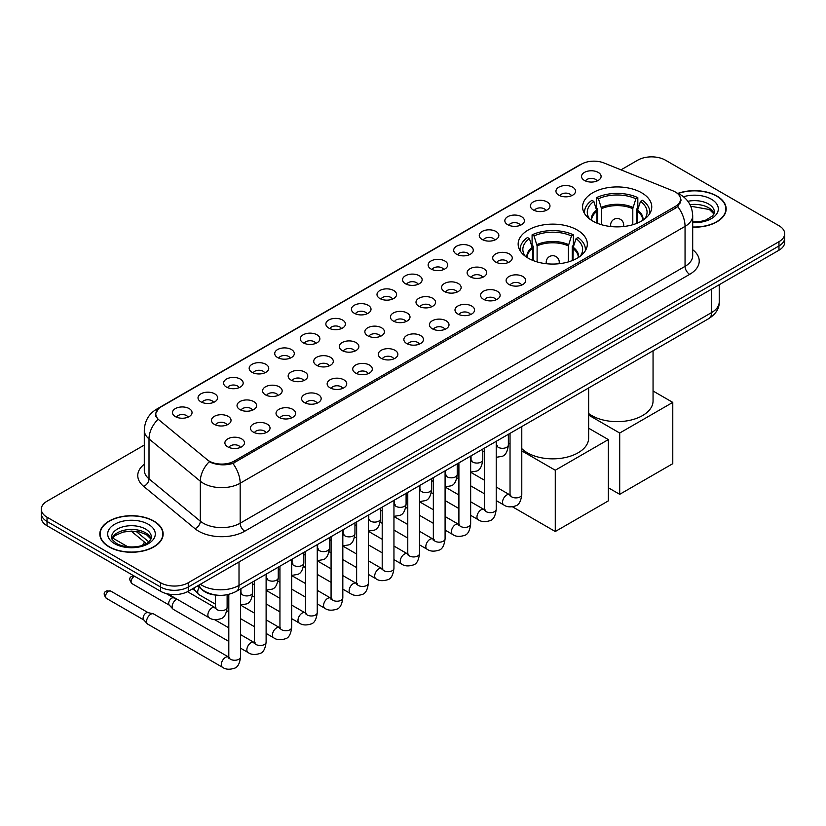 <?xml version="1.0" encoding="UTF-8"?>
<svg xmlns="http://www.w3.org/2000/svg" width="826" height="826" viewBox="0 0 826 826"><rect width="100%" height="100%" fill="white"/><g stroke="black" fill="none" stroke-linecap="round" stroke-linejoin="round"><path stroke-width="1.24" d="M577.198 229.979A34.589 19.969 0 0 0 539.502 225.653A34.589 19.969 0 0 0 518.15 244.104A34.589 19.969 0 0 0 528.279 258.218A34.589 19.969 0 0 0 565.975 262.544A34.589 19.969 0 0 0 587.327 244.104A34.589 19.969 0 0 0 577.198 229.979M641.626 192.778A34.589 19.969 0 0 0 603.93 188.452A34.589 19.969 0 0 0 582.578 206.903A34.589 19.969 0 0 0 592.707 221.027A34.589 19.969 0 0 0 630.403 225.353A34.589 19.969 0 0 0 651.755 206.903A34.589 19.969 0 0 0 641.626 192.778M558.83 195.184A9.788 5.648 180 0 1 556.889 193.583A9.788 5.648 180 0 1 560.131 186.552A9.788 5.648 180 0 1 572.676 187.182A9.788 5.648 180 0 1 574.617 193.583A9.788 5.648 180 0 1 558.83 195.184M571.489 195.762A5.875 3.387 0 0 0 569.909 194.11A5.875 3.387 0 0 0 564.117 193.253A5.875 3.387 0 0 0 560.028 195.762M533.266 209.938A9.788 5.648 180 0 1 531.325 208.338A9.788 5.648 180 0 1 534.567 201.317A9.788 5.648 180 0 1 547.111 201.947A9.788 5.648 180 0 1 549.053 208.338A9.788 5.648 180 0 1 533.266 209.938M545.914 210.527A5.875 3.387 0 0 0 544.344 208.875A5.875 3.387 0 0 0 538.552 208.018A5.875 3.387 0 0 0 534.453 210.527M507.701 224.703A9.788 5.648 180 0 1 505.76 223.103A9.788 5.648 180 0 1 509.002 216.082A9.788 5.648 180 0 1 521.547 216.711A9.788 5.648 180 0 1 523.488 223.103A9.788 5.648 180 0 1 507.701 224.703M520.349 225.291A5.875 3.387 0 0 0 518.78 223.639A5.875 3.387 0 0 0 512.987 222.772A5.875 3.387 0 0 0 508.888 225.291M482.136 239.457A9.788 5.648 180 0 1 480.185 237.867A9.788 5.648 180 0 1 483.427 230.836A9.788 5.648 180 0 1 495.972 231.466A9.788 5.648 180 0 1 497.923 237.867A9.788 5.648 180 0 1 482.136 239.457M494.784 240.046A5.875 3.387 0 0 0 493.205 238.394A5.875 3.387 0 0 0 487.423 237.537A5.875 3.387 0 0 0 483.324 240.046M456.561 254.222A9.788 5.648 180 0 1 454.62 252.622A9.788 5.648 180 0 1 457.862 245.601A9.788 5.648 180 0 1 470.407 246.231A9.788 5.648 180 0 1 472.348 252.622A9.788 5.648 180 0 1 456.561 254.222M469.22 254.811A5.875 3.387 0 0 0 467.64 253.159A5.875 3.387 0 0 0 461.858 252.302A5.875 3.387 0 0 0 457.759 254.811M430.996 268.987A9.788 5.648 180 0 1 429.055 267.387A9.788 5.648 180 0 1 432.297 260.366A9.788 5.648 180 0 1 444.842 260.995A9.788 5.648 180 0 1 446.783 267.387A9.788 5.648 180 0 1 430.996 268.987M443.655 269.575A5.875 3.387 0 0 0 442.075 267.923A5.875 3.387 0 0 0 436.283 267.056A5.875 3.387 0 0 0 432.194 269.575M405.432 283.741A9.788 5.648 180 0 1 403.491 282.151A9.788 5.648 180 0 1 406.733 275.12A9.788 5.648 180 0 1 419.278 275.75A9.788 5.648 180 0 1 421.219 282.151A9.788 5.648 180 0 1 405.432 283.741M418.08 284.33A5.875 3.387 0 0 0 416.51 282.678A5.875 3.387 0 0 0 410.718 281.821A5.875 3.387 0 0 0 406.619 284.33M379.867 298.506A9.788 5.648 180 0 1 377.926 296.906A9.788 5.648 180 0 1 381.168 289.885A9.788 5.648 180 0 1 393.713 290.515A9.788 5.648 180 0 1 395.654 296.906A9.788 5.648 180 0 1 379.867 298.506M392.515 299.095A5.875 3.387 0 0 0 390.935 297.443A5.875 3.387 0 0 0 385.153 296.586A5.875 3.387 0 0 0 381.054 299.095M354.302 313.271A9.788 5.648 180 0 1 352.351 311.67A9.788 5.648 180 0 1 355.593 304.639A9.788 5.648 180 0 1 368.138 305.269A9.788 5.648 180 0 1 370.089 311.67A9.788 5.648 180 0 1 354.302 313.271M366.95 313.849A5.875 3.387 0 0 0 365.371 312.197A5.875 3.387 0 0 0 359.589 311.34A5.875 3.387 0 0 0 355.49 313.849M328.727 328.025A9.788 5.648 180 0 1 326.786 326.425A9.788 5.648 180 0 1 330.028 319.404A9.788 5.648 180 0 1 342.573 320.034A9.788 5.648 180 0 1 344.514 326.425A9.788 5.648 180 0 1 328.727 328.025M341.386 328.614A5.875 3.387 0 0 0 339.806 326.962A5.875 3.387 0 0 0 334.024 326.105A5.875 3.387 0 0 0 329.925 328.614M303.163 342.79A9.788 5.648 180 0 1 301.222 341.19A9.788 5.648 180 0 1 304.464 334.169A9.788 5.648 180 0 1 317.008 334.798A9.788 5.648 180 0 1 318.95 341.19A9.788 5.648 180 0 1 303.163 342.79M315.821 343.379A5.875 3.387 0 0 0 314.241 341.727A5.875 3.387 0 0 0 308.449 340.859A5.875 3.387 0 0 0 304.36 343.379M277.598 357.544A9.788 5.648 180 0 1 275.657 355.954A9.788 5.648 180 0 1 278.899 348.923A9.788 5.648 180 0 1 291.444 349.553A9.788 5.648 180 0 1 293.385 355.954A9.788 5.648 180 0 1 277.598 357.544M290.246 358.133A5.875 3.387 0 0 0 288.677 356.481A5.875 3.387 0 0 0 282.884 355.624A5.875 3.387 0 0 0 278.785 358.133M252.033 372.309A9.788 5.648 180 0 1 250.092 370.709A9.788 5.648 180 0 1 253.334 363.688A9.788 5.648 180 0 1 265.879 364.318A9.788 5.648 180 0 1 267.82 370.709A9.788 5.648 180 0 1 252.033 372.309M264.681 372.898A5.875 3.387 0 0 0 263.102 371.246A5.875 3.387 0 0 0 257.32 370.389A5.875 3.387 0 0 0 253.221 372.898M226.469 387.074A9.788 5.648 180 0 1 224.517 385.474A9.788 5.648 180 0 1 227.759 378.453A9.788 5.648 180 0 1 240.304 379.082A9.788 5.648 180 0 1 242.255 385.474A9.788 5.648 180 0 1 226.469 387.074M239.117 387.662A5.875 3.387 0 0 0 237.537 386.01A5.875 3.387 0 0 0 231.755 385.143A5.875 3.387 0 0 0 227.656 387.662M200.894 401.828A9.788 5.648 180 0 1 198.952 400.238A9.788 5.648 180 0 1 202.194 393.207A9.788 5.648 180 0 1 214.739 393.837A9.788 5.648 180 0 1 216.68 400.238A9.788 5.648 180 0 1 200.894 401.828M213.552 402.417A5.875 3.387 0 0 0 211.972 400.765A5.875 3.387 0 0 0 206.19 399.908A5.875 3.387 0 0 0 202.091 402.417M175.329 416.593A9.788 5.648 180 0 1 173.388 414.993A9.788 5.648 180 0 1 176.63 407.972A9.788 5.648 180 0 1 189.175 408.602A9.788 5.648 180 0 1 191.116 414.993A9.788 5.648 180 0 1 175.329 416.593M187.987 417.182A5.875 3.387 0 0 0 186.408 415.53A5.875 3.387 0 0 0 180.615 414.673A5.875 3.387 0 0 0 176.527 417.182M584.395 180.419A9.788 5.648 180 0 1 582.454 178.819A9.788 5.648 180 0 1 585.696 171.798A9.788 5.648 180 0 1 598.241 172.428A9.788 5.648 180 0 1 600.182 178.819A9.788 5.648 180 0 1 584.395 180.419M597.053 181.008A5.875 3.387 0 0 0 595.474 179.356A5.875 3.387 0 0 0 589.692 178.499A5.875 3.387 0 0 0 585.593 181.008M495.559 261.976A9.788 5.648 180 0 1 493.618 260.376A9.788 5.648 180 0 1 496.86 253.355A9.788 5.648 180 0 1 509.405 253.985A9.788 5.648 180 0 1 511.346 260.376A9.788 5.648 180 0 1 495.559 261.976M508.217 262.565A5.875 3.387 0 0 0 506.637 260.913A5.875 3.387 0 0 0 500.855 260.056A5.875 3.387 0 0 0 496.756 262.565M469.994 276.741A9.788 5.648 180 0 1 468.053 275.141A9.788 5.648 180 0 1 471.295 268.109A9.788 5.648 180 0 1 483.84 268.749A9.788 5.648 180 0 1 485.781 275.141A9.788 5.648 180 0 1 469.994 276.741M482.642 277.319A5.875 3.387 0 0 0 481.073 275.667A5.875 3.387 0 0 0 475.28 274.81A5.875 3.387 0 0 0 471.192 277.319M444.429 291.495A9.788 5.648 180 0 1 442.488 289.895A9.788 5.648 180 0 1 445.73 282.874A9.788 5.648 180 0 1 458.275 283.504A9.788 5.648 180 0 1 460.216 289.895A9.788 5.648 180 0 1 444.429 291.495M457.077 292.084A5.875 3.387 0 0 0 455.508 290.432A5.875 3.387 0 0 0 449.716 289.575A5.875 3.387 0 0 0 445.617 292.084M418.865 306.26A9.788 5.648 180 0 1 416.923 304.66A9.788 5.648 180 0 1 420.166 297.639A9.788 5.648 180 0 1 432.71 298.269A9.788 5.648 180 0 1 434.652 304.66A9.788 5.648 180 0 1 418.865 306.26M431.513 306.849A5.875 3.387 0 0 0 429.933 305.197A5.875 3.387 0 0 0 424.151 304.329A5.875 3.387 0 0 0 420.052 306.849M393.29 321.025A9.788 5.648 180 0 1 391.348 319.425A9.788 5.648 180 0 1 394.591 312.393A9.788 5.648 180 0 1 407.135 313.023A9.788 5.648 180 0 1 409.076 319.425A9.788 5.648 180 0 1 393.29 321.025M405.948 321.603A5.875 3.387 0 0 0 404.368 319.951A5.875 3.387 0 0 0 398.586 319.094A5.875 3.387 0 0 0 394.487 321.603M367.725 335.779A9.788 5.648 180 0 1 365.784 334.179A9.788 5.648 180 0 1 369.026 327.158A9.788 5.648 180 0 1 381.571 327.788A9.788 5.648 180 0 1 383.512 334.179A9.788 5.648 180 0 1 367.725 335.779M380.383 336.368A5.875 3.387 0 0 0 378.804 334.716A5.875 3.387 0 0 0 373.011 333.859A5.875 3.387 0 0 0 368.923 336.368M342.16 350.544A9.788 5.648 180 0 1 340.219 348.944A9.788 5.648 180 0 1 343.461 341.923A9.788 5.648 180 0 1 356.006 342.553A9.788 5.648 180 0 1 357.947 348.944A9.788 5.648 180 0 1 342.16 350.544M354.808 351.133A5.875 3.387 0 0 0 353.239 349.481A5.875 3.387 0 0 0 347.447 348.613A5.875 3.387 0 0 0 343.358 351.133M316.595 365.298A9.788 5.648 180 0 1 314.654 363.708A9.788 5.648 180 0 1 317.896 356.677A9.788 5.648 180 0 1 330.441 357.307A9.788 5.648 180 0 1 332.382 363.708A9.788 5.648 180 0 1 316.595 365.298M329.244 365.887A5.875 3.387 0 0 0 327.674 364.235A5.875 3.387 0 0 0 321.882 363.378A5.875 3.387 0 0 0 317.783 365.887M291.031 380.063A9.788 5.648 180 0 1 289.079 378.463A9.788 5.648 180 0 1 292.332 371.442A9.788 5.648 180 0 1 304.877 372.072A9.788 5.648 180 0 1 306.818 378.463A9.788 5.648 180 0 1 291.031 380.063M303.679 380.652A5.875 3.387 0 0 0 302.099 379A5.875 3.387 0 0 0 296.317 378.143A5.875 3.387 0 0 0 292.218 380.652M265.456 394.828A9.788 5.648 180 0 1 263.515 393.228A9.788 5.648 180 0 1 266.757 386.196A9.788 5.648 180 0 1 279.302 386.836A9.788 5.648 180 0 1 281.243 393.228A9.788 5.648 180 0 1 265.456 394.828M278.114 395.406A5.875 3.387 0 0 0 276.534 393.754A5.875 3.387 0 0 0 270.752 392.897A5.875 3.387 0 0 0 266.653 395.406M239.891 409.582A9.788 5.648 180 0 1 237.95 407.982A9.788 5.648 180 0 1 241.192 400.961A9.788 5.648 180 0 1 253.737 401.591A9.788 5.648 180 0 1 255.678 407.982A9.788 5.648 180 0 1 239.891 409.582M252.549 410.171A5.875 3.387 0 0 0 250.97 408.519A5.875 3.387 0 0 0 245.177 407.662A5.875 3.387 0 0 0 241.089 410.171M214.326 424.347A9.788 5.648 180 0 1 212.385 422.747A9.788 5.648 180 0 1 215.627 415.726A9.788 5.648 180 0 1 228.172 416.356A9.788 5.648 180 0 1 230.113 422.747A9.788 5.648 180 0 1 214.326 424.347M226.974 424.936A5.875 3.387 0 0 0 225.405 423.284A5.875 3.387 0 0 0 219.613 422.416A5.875 3.387 0 0 0 215.524 424.936M508.992 284.495A9.788 5.648 180 0 1 507.05 282.895A9.788 5.648 180 0 1 510.292 275.863A9.788 5.648 180 0 1 522.837 276.493A9.788 5.648 180 0 1 524.778 282.895A9.788 5.648 180 0 1 508.992 284.495M521.64 285.073A5.875 3.387 0 0 0 520.07 283.421A5.875 3.387 0 0 0 514.278 282.564A5.875 3.387 0 0 0 510.179 285.073M483.427 299.249A9.788 5.648 180 0 1 481.486 297.649A9.788 5.648 180 0 1 484.728 290.628A9.788 5.648 180 0 1 497.273 291.258A9.788 5.648 180 0 1 499.214 297.649A9.788 5.648 180 0 1 483.427 299.249M496.075 299.838A5.875 3.387 0 0 0 494.495 298.186A5.875 3.387 0 0 0 488.713 297.329A5.875 3.387 0 0 0 484.614 299.838M457.862 314.014A9.788 5.648 180 0 1 455.911 312.414A9.788 5.648 180 0 1 459.153 305.393A9.788 5.648 180 0 1 471.698 306.023A9.788 5.648 180 0 1 473.649 312.414A9.788 5.648 180 0 1 457.862 314.014M470.51 314.603A5.875 3.387 0 0 0 468.931 312.951A5.875 3.387 0 0 0 463.149 312.083A5.875 3.387 0 0 0 459.05 314.603M432.287 328.769A9.788 5.648 180 0 1 430.346 327.179A9.788 5.648 180 0 1 433.588 320.147A9.788 5.648 180 0 1 446.133 320.777A9.788 5.648 180 0 1 448.074 327.179A9.788 5.648 180 0 1 432.287 328.769M444.946 329.357A5.875 3.387 0 0 0 443.366 327.705A5.875 3.387 0 0 0 437.584 326.848A5.875 3.387 0 0 0 433.485 329.357M406.722 343.533A9.788 5.648 180 0 1 404.781 341.933A9.788 5.648 180 0 1 408.023 334.912A9.788 5.648 180 0 1 420.568 335.542A9.788 5.648 180 0 1 422.509 341.933A9.788 5.648 180 0 1 406.722 343.533M419.381 344.122A5.875 3.387 0 0 0 417.801 342.47A5.875 3.387 0 0 0 412.009 341.613A5.875 3.387 0 0 0 407.92 344.122M381.158 358.298A9.788 5.648 180 0 1 379.217 356.698A9.788 5.648 180 0 1 382.459 349.677A9.788 5.648 180 0 1 395.004 350.307A9.788 5.648 180 0 1 396.945 356.698A9.788 5.648 180 0 1 381.158 358.298M393.806 358.887A5.875 3.387 0 0 0 392.236 357.235A5.875 3.387 0 0 0 386.444 356.367A5.875 3.387 0 0 0 382.345 358.887M355.593 373.053A9.788 5.648 180 0 1 353.652 371.463A9.788 5.648 180 0 1 356.894 364.431A9.788 5.648 180 0 1 369.439 365.061A9.788 5.648 180 0 1 371.38 371.463A9.788 5.648 180 0 1 355.593 373.053M368.241 373.641A5.875 3.387 0 0 0 366.661 371.989A5.875 3.387 0 0 0 360.879 371.132A5.875 3.387 0 0 0 356.78 373.641M330.028 387.817A9.788 5.648 180 0 1 328.077 386.217A9.788 5.648 180 0 1 331.319 379.196A9.788 5.648 180 0 1 343.864 379.826A9.788 5.648 180 0 1 345.815 386.217A9.788 5.648 180 0 1 330.028 387.817M342.676 388.406A5.875 3.387 0 0 0 341.097 386.754A5.875 3.387 0 0 0 335.315 385.897A5.875 3.387 0 0 0 331.216 388.406M304.453 402.582A9.788 5.648 180 0 1 302.512 400.982A9.788 5.648 180 0 1 305.754 393.95A9.788 5.648 180 0 1 318.299 394.58A9.788 5.648 180 0 1 320.24 400.982A9.788 5.648 180 0 1 304.453 402.582M317.112 403.16A5.875 3.387 0 0 0 315.532 401.508A5.875 3.387 0 0 0 309.75 400.651A5.875 3.387 0 0 0 305.651 403.16M278.889 417.337A9.788 5.648 180 0 1 276.947 415.736A9.788 5.648 180 0 1 280.19 408.715A9.788 5.648 180 0 1 292.734 409.345A9.788 5.648 180 0 1 294.675 415.736A9.788 5.648 180 0 1 278.889 417.337M291.547 417.925A5.875 3.387 0 0 0 289.967 416.273A5.875 3.387 0 0 0 284.175 415.416A5.875 3.387 0 0 0 280.086 417.925M253.324 432.101A9.788 5.648 180 0 1 251.383 430.501A9.788 5.648 180 0 1 254.625 423.48A9.788 5.648 180 0 1 267.17 424.11A9.788 5.648 180 0 1 269.111 430.501A9.788 5.648 180 0 1 253.324 432.101M265.972 432.69A5.875 3.387 0 0 0 264.403 431.038A5.875 3.387 0 0 0 258.61 430.17A5.875 3.387 0 0 0 254.511 432.69M227.759 446.856A9.788 5.648 180 0 1 225.818 445.266A9.788 5.648 180 0 1 229.06 438.234A9.788 5.648 180 0 1 241.605 438.864A9.788 5.648 180 0 1 243.546 445.266A9.788 5.648 180 0 1 227.759 446.856M240.407 447.444A5.875 3.387 0 0 0 238.828 445.792A5.875 3.387 0 0 0 233.046 444.935A5.875 3.387 0 0 0 228.947 447.444M673.004 190.868A17.625 10.17 180 0 1 675.358 192.014A17.625 10.17 180 0 1 680.521 199.2A17.625 10.17 180 0 1 675.358 206.397L234.171 461.115A17.625 10.17 180 0 1 207.274 459.752L159.005 419.949A17.625 10.17 180 0 1 155.815 414.115A17.625 10.17 180 0 1 160.977 406.919L581.494 164.137A17.625 10.17 180 0 1 604.064 163.001L673.004 190.868M217.579 595.216A19.576 11.306 180 0 1 202.907 590.425L197.476 585.944M692.694 227.171A31.656 18.275 0 0 0 726.168 208.926A31.656 18.275 0 0 0 716.896 196.01A31.656 18.275 0 0 0 677.898 193.377M153.873 521.061A31.656 18.275 0 0 0 119.378 517.107A31.656 18.275 0 0 0 99.832 533.988A31.656 18.275 0 0 0 109.104 546.915A31.656 18.275 0 0 0 143.6 550.87A31.656 18.275 0 0 0 163.145 533.988A31.656 18.275 0 0 0 153.873 521.061M681.213 199.944L677.764 206.583L676.05 207.832L232.88 463.427C225.508 465.544 218.27 465.275 211.146 462.632L209.246 461.713A22.839 15.281 129.5 0 0 200.326 481.217L149.01 438.905A26.102 15.074 180 0 1 144.292 430.263L144.292 470.231A26.102 15.074 0 0 0 149.01 478.873L200.326 521.185A26.102 15.074 0 0 0 203.248 523.199A26.102 15.074 0 0 0 240.17 523.199L685.053 266.344A26.102 15.074 0 0 0 692.694 255.688L692.694 215.72A26.102 15.074 180 0 1 685.053 226.376A22.839 13.185 -120 0 0 677.764 206.583M144.292 445.069L47.03 501.217A19.576 11.306 0 0 0 41.3 509.208L41.3 517.737A19.576 11.306 0 0 0 47.03 525.728L160.564 591.271L160.564 587.007A19.576 11.306 0 0 0 188.256 587.007L778.97 245.962A19.576 11.306 0 0 0 784.7 237.971A19.576 11.306 0 0 1 778.97 245.962L188.256 587.007A19.576 11.306 0 0 1 160.564 587.007L47.03 521.464L160.564 587.007L160.564 582.743A19.576 11.306 0 0 0 188.256 582.743L778.97 241.698A19.576 11.306 0 0 0 784.7 233.706A19.576 11.306 0 0 0 778.97 225.715L665.436 160.172A19.576 11.306 0 0 0 637.744 160.172L620.997 169.846M41.3 513.473A19.576 11.306 0 0 0 47.03 521.464A19.576 11.306 0 0 1 41.3 513.473M692.694 249.71A32.637 18.843 180 0 1 689.669 274.346L244.785 531.19A32.637 18.843 180 0 1 198.632 531.19A32.637 18.843 180 0 1 194.977 528.671L143.662 486.359A6.525 4.367 -50.5 0 0 149.01 478.873L149.01 438.905A22.839 15.281 129.5 0 1 157.869 419.463L155.36 414.115L158.582 408.622M41.3 509.208A19.576 11.306 0 0 0 47.03 517.2L160.564 582.743M160.564 591.271A19.576 11.306 0 0 0 188.256 591.271L778.97 250.226A19.576 11.306 0 0 0 784.7 242.235L784.7 233.706M692.694 226.985A31.326 18.089 0 0 0 725.837 208.926A31.326 18.089 0 0 0 716.669 196.144A31.326 18.089 0 0 0 678.177 193.501M109.331 546.781A31.326 18.089 0 0 0 143.476 550.694A31.326 18.089 0 0 0 162.815 533.988A31.326 18.089 0 0 0 153.636 521.196A31.326 18.089 0 0 0 119.502 517.283A31.326 18.089 0 0 0 100.163 533.988A31.326 18.089 0 0 0 109.331 546.781M596.919 223.092L596.919 211.342L593.853 201.43A29.891 17.253 0 0 0 588.948 217.919A29.891 17.253 0 0 0 589.702 219.045M597.673 223.402L597.673 208.968L596.517 208.307L596.517 197.641A32.637 18.843 0 0 1 637.817 197.641L635.865 198.767A29.891 17.253 0 0 0 598.458 198.767L601.534 208.679L601.534 224.713M632.799 224.713L632.799 208.679L635.865 198.767M588.639 413.506A35.9 20.722 0 0 0 591.788 415.581A35.9 20.722 0 0 0 630.899 420.073A35.9 20.722 0 0 0 653.056 400.93L653.056 350.782M637.817 197.641L637.817 208.307L636.66 208.968L636.66 223.402M593.853 201.43L591.901 200.305A32.637 18.843 0 0 0 584.529 212.23A32.637 18.843 0 0 0 584.632 213.686M598.458 198.767L596.517 197.641M649.701 213.686A32.637 18.843 0 0 0 649.794 212.23A32.637 18.843 0 0 0 642.432 200.305L640.48 201.43L637.631 210.083L637.414 223.092M644.631 219.045A29.891 17.253 0 0 0 645.385 217.919A29.891 17.253 0 0 0 640.48 201.43M619.707 494.32L619.707 433.03L672.777 402.396L672.777 463.675L619.707 494.32L608.349 487.763M619.707 433.03L588.639 415.096M653.056 391.008L672.777 402.396M532.491 260.293L532.491 248.533L529.425 238.631A29.891 17.253 0 0 0 524.52 255.12A29.891 17.253 0 0 0 525.274 256.236M533.245 260.593L533.245 246.169L532.089 245.498L532.089 234.842A32.637 18.843 0 0 1 573.389 234.842L571.447 235.968A29.891 17.253 0 0 0 534.04 235.968L537.106 245.869L537.106 261.914M568.381 261.914L568.381 245.869L571.447 235.968M521.784 448.621A35.9 20.722 0 0 0 527.36 452.782A35.9 20.722 0 0 0 566.481 457.274A35.9 20.722 0 0 0 588.639 438.121L588.639 387.972M573.389 234.842L573.389 245.498L572.232 246.169L572.232 260.593M529.425 238.631L527.473 237.506A32.637 18.843 0 0 0 520.112 249.431A32.637 18.843 0 0 0 520.204 250.877M534.04 235.968L532.089 234.842M585.273 250.877A32.637 18.843 0 0 0 585.376 249.431A32.637 18.843 0 0 0 578.004 237.506L576.063 238.631L573.213 247.284L572.986 260.293M580.203 256.236A29.891 17.253 0 0 0 580.957 255.12A29.891 17.253 0 0 0 576.063 238.631M555.278 531.51L555.278 470.231L608.349 439.587L608.349 500.876L555.278 531.51L512.533 506.834M555.278 470.231L521.784 450.893M510.034 444.109L508.362 443.139M588.639 428.209L608.349 439.587M215.379 604.126L198.932 594.627A5.875 3.387 -60 0 1 198.457 594.255A5.875 3.387 -60 0 1 197.713 591.943A5.875 3.387 -60 0 1 199.221 587.379M195.132 590.549A4.244 2.447 -60 0 1 194.791 590.28A4.244 2.447 -60 0 1 194.255 588.608A4.244 2.447 -60 0 1 194.337 587.761M228.802 641.399L173.367 609.392A5.875 3.387 -60 0 1 172.892 609.01A5.875 3.387 -60 0 1 172.149 606.697A5.875 3.387 -60 0 1 176.299 599.511A5.875 3.387 -60 0 1 176.991 599.18M169.567 605.313A4.244 2.447 -60 0 1 169.227 605.035A4.244 2.447 -60 0 1 168.69 603.372A4.244 2.447 -60 0 1 171.684 598.179A4.244 2.447 -60 0 1 173.398 597.807L175.401 598.261M240.552 588.938L240.552 656.877C239.746 663.691 237.63 667.501 234.212 668.306C229.36 669.803 225.467 669.463 222.514 667.284L147.792 624.157A5.875 3.387 -60 0 1 147.327 623.775A5.875 3.387 -60 0 1 146.584 621.462A5.875 3.387 -60 0 1 150.735 614.265A5.875 3.387 -60 0 1 153.099 613.759A5.875 3.387 -60 0 1 153.667 613.976L229.576 657.589M143.992 620.078A4.244 2.447 -60 0 1 143.652 619.799A4.244 2.447 -60 0 1 143.115 618.137A4.244 2.447 -60 0 1 146.119 612.933A4.244 2.447 -60 0 1 147.833 612.572L153.099 613.759M234.171 461.115L234.171 462.911M675.358 206.397L675.358 208.224M244.785 531.19A6.525 3.769 60 0 1 240.17 523.199L240.17 483.231A26.102 15.074 180 0 1 203.248 483.231A26.102 15.074 180 0 1 200.326 481.217L200.326 521.185A6.525 4.367 -50.5 0 1 194.977 528.671M677.021 193.005A22.839 10.697 112 0 0 676.711 192.892L680.325 194.606C688.13 199.293 692.26 206.335 692.694 215.72M232.88 463.427A22.839 13.185 60 0 1 240.17 483.231L685.053 226.376L685.053 266.344A6.525 3.769 60 0 0 689.669 274.346M159.036 408.25A22.839 13.185 -120 0 0 156.661 409.149C148.856 413.836 144.726 420.878 144.292 430.263M156.661 409.149L579.573 164.983A22.839 13.185 60 0 1 581.308 164.25M143.662 486.359A32.637 18.843 180 0 1 144.292 464.253M188.256 582.743L188.256 591.271M778.97 241.698L778.97 250.226M47.03 517.2L47.03 525.728M200.346 584.292A26.102 15.074 0 0 0 202.102 585.407A26.102 15.074 0 0 0 239.013 585.407L711.589 312.579A26.102 15.074 0 0 0 719.229 301.913C719.425 308.397 715.977 313.942 708.884 318.547L236.308 591.385A13.051 7.537 60 0 0 239.013 585.407L239.013 561.969M711.589 289.131L711.589 312.579A13.051 7.537 60 0 1 708.884 318.547M199.283 584.901A13.051 8.735 129.5 0 0 201.565 589.144L197.6 585.882M136.073 531.366L148.752 541.835M714.077 213.769A19.896 11.481 0 0 0 708.574 207.739A19.896 11.481 0 0 0 689.999 204.672M692.694 221.915L700.593 221.451L705.993 220.026L712.776 215.792L714.407 212.127A19.896 11.481 0 0 0 708.574 204.001A19.896 11.481 0 0 0 687.882 201.296M692.694 222.638A23.809 13.743 0 0 0 716.142 214.667A23.809 13.743 0 0 0 711.351 199.211A23.809 13.743 0 0 0 683.463 196.753M151.044 538.831A19.896 11.481 0 0 0 145.552 532.791A19.896 11.481 0 0 0 125.583 529.951A19.896 11.481 0 0 0 111.923 538.831M145.552 529.063A19.896 11.481 0 0 0 123.879 526.575A19.896 11.481 0 0 0 111.593 537.189C110.55 537.798 112.222 539.905 116.611 543.518C126.832 549.497 149.578 547.824 151.385 537.189A19.896 11.481 0 0 0 145.552 529.063M114.649 543.704A23.809 13.743 0 0 0 148.319 543.704A23.809 13.743 0 0 0 148.319 524.273A23.809 13.743 0 0 0 114.649 524.273A23.809 13.743 0 0 0 114.649 543.704M596.919 211.342A25.585 14.775 0 0 0 591.581 220.346M632.799 208.679A25.585 14.775 0 0 0 601.534 208.679M596.692 210.083A25.885 14.951 0 0 0 591.323 220.181M633.015 207.419A25.885 14.951 0 0 0 601.307 207.419M643 220.181A25.885 14.951 0 0 0 637.631 210.083M642.752 220.346A25.585 14.775 0 0 0 637.414 211.342M611.219 226.572A6.525 3.769 180 0 1 610.641 225.023L610.641 226.52M623.692 226.52L623.692 225.023A6.525 3.769 180 0 1 623.114 226.572M532.491 248.533A25.585 14.775 0 0 0 527.153 257.536M568.381 245.869A25.585 14.775 0 0 0 537.106 245.869M532.274 247.284A25.885 14.951 0 0 0 526.905 257.371M568.598 244.62A25.885 14.951 0 0 0 536.89 244.62M578.582 257.371A25.885 14.951 0 0 0 573.213 247.284M578.324 257.536A25.585 14.775 0 0 0 572.986 248.533M546.791 263.773A6.525 3.769 180 0 1 546.213 262.214L546.213 263.711M559.264 263.711L559.264 262.214A6.525 3.769 180 0 1 558.686 263.773M521.784 426.567L521.784 494.506A5.875 3.387 180 0 1 519.802 497.045A5.875 3.387 180 0 1 511.759 496.901A5.875 3.387 180 0 1 510.034 494.506L509.849 495.776L510.375 495.342M521.784 494.506C520.979 501.32 518.873 505.13 515.455 505.935C510.602 507.432 506.699 507.092 503.746 504.923A5.875 3.387 -60 0 1 502.848 500.215A5.875 3.387 -60 0 1 506.679 495.032A5.875 3.387 -60 0 1 506.947 494.898A5.875 3.387 -60 0 1 509.621 494.743L510.809 495.218M496.219 441.332L496.219 509.26A5.875 3.387 180 0 1 494.227 511.81A5.875 3.387 180 0 1 486.194 511.666A5.875 3.387 180 0 1 484.47 509.26L484.284 510.53L484.81 510.096M496.219 509.26C495.414 516.085 493.308 519.895 489.88 520.69C485.027 522.197 481.135 521.856 478.182 519.678A5.875 3.387 -60 0 1 477.283 514.97A5.875 3.387 -60 0 1 481.114 509.797A5.875 3.387 -60 0 1 481.382 509.652A5.875 3.387 -60 0 1 484.057 509.508L485.244 509.972M470.655 456.097L470.655 524.025A5.875 3.387 180 0 1 468.662 526.565A5.875 3.387 180 0 1 460.629 526.42A5.875 3.387 180 0 1 458.905 524.025L458.719 525.295L459.246 524.861M470.655 524.025C469.849 530.85 467.733 534.659 464.315 535.455C459.462 536.952 455.56 536.621 452.617 534.443A5.875 3.387 -60 0 1 451.708 529.734A5.875 3.387 -60 0 1 455.549 524.562A5.875 3.387 -60 0 1 455.807 524.417A5.875 3.387 -60 0 1 458.482 524.262L459.679 524.737M445.09 470.851L445.09 538.789A5.875 3.387 180 0 1 443.097 541.329A5.875 3.387 180 0 1 435.065 541.185A5.875 3.387 180 0 1 433.34 538.789L433.154 540.059L433.671 539.615M445.09 538.789C444.285 545.604 442.168 549.414 438.751 550.219C433.898 551.716 429.995 551.376 427.042 549.197A5.875 3.387 -60 0 1 426.144 544.499A5.875 3.387 -60 0 1 429.985 539.316A5.875 3.387 -60 0 1 430.243 539.182A5.875 3.387 -60 0 1 432.917 539.027L434.115 539.502M419.515 485.616L419.515 553.544A5.875 3.387 180 0 1 417.533 556.094A5.875 3.387 180 0 1 409.49 555.95A5.875 3.387 180 0 1 407.776 553.544L407.579 554.814L408.106 554.38M419.515 553.544C418.71 560.369 416.603 564.179 413.186 564.974C408.333 566.481 404.43 566.14 401.477 563.962A5.875 3.387 -60 0 1 400.579 559.254A5.875 3.387 -60 0 1 404.42 554.081A5.875 3.387 -60 0 1 404.678 553.936A5.875 3.387 -60 0 1 407.352 553.792L408.55 554.256M393.95 500.37L393.95 568.309A5.875 3.387 180 0 1 391.968 570.849A5.875 3.387 180 0 1 383.925 570.704A5.875 3.387 180 0 1 382.201 568.309L382.015 569.579L382.541 569.145M393.95 568.309C393.145 575.133 391.039 578.943 387.621 579.738C382.768 581.236 378.866 580.905 375.913 578.727A5.875 3.387 -60 0 1 375.014 574.018A5.875 3.387 -60 0 1 378.845 568.846A5.875 3.387 -60 0 1 379.113 568.701A5.875 3.387 -60 0 1 381.788 568.546L382.975 569.021M368.386 515.135L368.386 583.073A5.875 3.387 180 0 1 366.393 585.613A5.875 3.387 180 0 1 358.36 585.469A5.875 3.387 180 0 1 356.636 583.073L356.45 584.333L356.977 583.899M368.386 583.073C367.58 589.888 365.464 593.698 362.046 594.503C357.193 596 353.301 595.66 350.348 593.481A5.875 3.387 -60 0 1 349.45 588.773A5.875 3.387 -60 0 1 353.28 583.6A5.875 3.387 -60 0 1 353.538 583.455A5.875 3.387 -60 0 1 356.223 583.311L357.41 583.786M342.821 529.9L342.821 597.828A5.875 3.387 180 0 1 340.828 600.378A5.875 3.387 180 0 1 332.795 600.223A5.875 3.387 180 0 1 331.071 597.828L330.885 599.098L331.412 598.664M342.821 597.828C342.016 604.653 339.899 608.463 336.481 609.258C331.629 610.765 327.726 610.424 324.783 608.246A5.875 3.387 -60 0 1 323.875 603.538A5.875 3.387 -60 0 1 327.715 598.365A5.875 3.387 -60 0 1 327.974 598.22A5.875 3.387 -60 0 1 330.648 598.076L331.845 598.54M317.256 544.654L317.256 612.593A5.875 3.387 180 0 1 315.264 615.133A5.875 3.387 180 0 1 307.22 614.988A5.875 3.387 180 0 1 305.506 612.593L305.321 613.863L305.837 613.429M317.256 612.593C316.451 619.407 314.334 623.217 310.917 624.022C306.064 625.519 302.161 625.179 299.208 623.01A5.875 3.387 -60 0 1 298.31 618.302A5.875 3.387 -60 0 1 302.151 613.119A5.875 3.387 -60 0 1 302.409 612.985A5.875 3.387 -60 0 1 305.083 612.83L306.281 613.305M291.681 559.419L291.681 627.347A5.875 3.387 180 0 1 289.699 629.897A5.875 3.387 180 0 1 281.656 629.753A5.875 3.387 180 0 1 279.942 627.347L279.746 628.617L280.272 628.183M291.681 627.347C290.876 634.172 288.77 637.982 285.352 638.777C280.499 640.284 276.596 639.943 273.643 637.765A5.875 3.387 -60 0 1 272.745 633.057A5.875 3.387 -60 0 1 276.586 627.884A5.875 3.387 -60 0 1 276.844 627.739A5.875 3.387 -60 0 1 279.518 627.595L280.716 628.059M133.647 575.732L131.995 576.28A4.244 2.447 60 0 1 134.122 576.486A4.244 2.447 -60 0 1 134.566 576.269M266.117 574.184L266.117 642.112A5.875 3.387 180 0 1 264.134 644.652A5.875 3.387 180 0 1 256.091 644.507A5.875 3.387 180 0 1 254.367 642.112L254.181 643.382L254.707 642.948M266.117 642.112C265.311 648.937 263.205 652.747 259.777 653.542C254.935 655.039 251.032 654.708 248.079 652.53A5.875 3.387 -60 0 1 247.18 647.821A5.875 3.387 -60 0 1 251.011 642.649A5.875 3.387 -60 0 1 251.28 642.504A5.875 3.387 -60 0 1 253.954 642.349L255.141 642.824M169.371 605.2L131.995 583.621A4.244 2.447 -60 0 1 131.344 580.224A4.244 2.447 -60 0 1 134.122 576.486M108.557 591.251A4.244 2.447 -60 0 1 110.674 591.034L106.43 591.034A4.244 2.447 60 0 1 108.557 591.251A4.244 2.447 -60 0 0 105.78 594.988A4.244 2.447 -60 0 0 106.43 598.385L143.807 619.965M240.552 656.877A5.875 3.387 180 0 1 238.559 659.416A5.875 3.387 180 0 1 230.526 659.272A5.875 3.387 180 0 1 228.802 656.877L228.616 658.146L229.143 657.702M222.514 667.284A5.875 3.387 -60 0 1 221.616 662.586A5.875 3.387 -60 0 1 225.446 657.403A5.875 3.387 -60 0 1 225.704 657.269A5.875 3.387 -60 0 1 228.389 657.114M508.362 434.321L508.362 444.915A5.875 3.387 180 0 1 506.369 447.465A5.875 3.387 180 0 1 498.326 447.32A5.875 3.387 180 0 1 496.612 444.915L496.612 441.105M482.787 449.086L482.787 459.679A5.875 3.387 180 0 1 480.804 462.219A5.875 3.387 180 0 1 472.761 462.075A5.875 3.387 180 0 1 471.047 459.679L471.047 455.869M457.222 463.84L457.222 474.444A5.875 3.387 180 0 1 455.24 476.984A5.875 3.387 180 0 1 447.196 476.839A5.875 3.387 180 0 1 445.472 474.444L445.472 470.624M431.657 478.605L431.657 489.199A5.875 3.387 180 0 1 429.665 491.749A5.875 3.387 180 0 1 421.632 491.594A5.875 3.387 180 0 1 419.907 489.199L419.907 485.389M406.093 493.37L406.093 503.963A5.875 3.387 180 0 1 404.1 506.503A5.875 3.387 180 0 1 396.067 506.359A5.875 3.387 180 0 1 394.343 503.963L394.343 500.153M380.528 508.124L380.528 518.718A5.875 3.387 180 0 1 378.535 521.268A5.875 3.387 180 0 1 370.492 521.123A5.875 3.387 180 0 1 368.778 518.718L368.778 514.908M354.953 522.889L354.953 533.482A5.875 3.387 180 0 1 352.97 536.022A5.875 3.387 180 0 1 344.927 535.878A5.875 3.387 180 0 1 343.213 533.482L343.213 529.673M329.388 537.654L329.388 548.247A5.875 3.387 180 0 1 327.406 550.787A5.875 3.387 180 0 1 319.363 550.643A5.875 3.387 180 0 1 317.638 548.247L317.638 544.437M303.823 552.408L303.823 563.002A5.875 3.387 180 0 1 301.831 565.552A5.875 3.387 180 0 1 293.798 565.407A5.875 3.387 180 0 1 292.074 563.002L292.074 559.192M278.259 567.173L278.259 577.766A5.875 3.387 180 0 1 276.266 580.306A5.875 3.387 180 0 1 268.233 580.162A5.875 3.387 180 0 1 266.509 577.766L266.509 573.956M252.694 581.927L252.694 592.531A5.875 3.387 180 0 1 250.701 595.071A5.875 3.387 180 0 1 242.658 594.927A5.875 3.387 180 0 1 240.944 592.531L240.944 588.711M144.736 544.355A4.244 2.447 -60 0 1 145.665 543.064M227.119 594.73L227.119 607.286A5.875 3.387 180 0 1 225.137 609.836A5.875 3.387 180 0 1 217.093 609.681A5.875 3.387 180 0 1 215.379 607.286L215.379 595.061M167.936 593.946L209.081 617.703A5.875 3.387 -60 0 1 208.183 612.995A5.875 3.387 -60 0 1 212.024 607.822A5.875 3.387 -60 0 1 212.282 607.678A5.875 3.387 -60 0 1 214.956 607.533L187.502 591.684M155.815 414.115L155.815 416.387M680.521 199.2L680.521 202.948M579.573 164.983L583.765 163.032M236.308 591.385C225.808 596.661 215.307 596.661 204.796 591.385L201.565 589.144M719.229 301.913L719.229 284.712M146.274 543.56L131.148 531.087M713.974 213.996L709.389 209.525L690.732 206.221M725.837 211.549L725.837 208.926M150.951 539.048L146.367 534.587L139.367 531.944L131.468 531.087L123.053 532.078L115.196 535.496L112.026 539.048M162.815 536.601L162.815 533.988M100.163 536.601L100.163 533.988M584.529 213.531L584.529 212.23M649.794 213.531L649.794 212.23M623.692 225.023A6.525 6.525 0 0 0 613.904 219.365A6.525 6.525 0 0 0 610.641 225.023M520.112 250.722L520.112 249.431M585.376 250.722L585.376 249.431M559.264 262.214A6.525 6.525 0 0 0 549.476 256.566A6.525 6.525 0 0 0 546.213 262.214M503.746 504.923L496.219 500.577M484.47 493.793L470.655 485.812M458.905 479.028L456.871 477.862M510.034 433.351L510.034 494.506M509.621 494.743L496.219 487.01M484.47 480.226L470.655 472.245M478.182 519.678L470.655 515.331M458.905 508.548L445.09 500.577M433.34 493.793L431.306 492.616M484.47 448.115L484.47 509.26M484.057 509.508L470.655 501.774M458.905 494.991L445.09 487.01M452.617 534.443L445.09 530.096M433.34 523.312L419.515 515.331M407.776 508.548L405.742 507.381M458.905 462.87L458.905 524.025M458.482 524.262L445.09 516.529M433.34 509.745L419.515 501.774M427.042 549.197L419.515 544.861M407.776 538.077L393.95 530.096M382.201 523.312L380.177 522.135M433.34 477.635L433.34 538.789M432.917 539.027L419.515 531.294M407.776 524.51L393.95 516.529M401.477 563.962L393.95 559.615M382.201 552.831L368.386 544.861M356.636 538.077L354.602 536.9M407.776 492.399L407.776 553.544M407.352 553.792L393.95 546.048M382.201 539.275L368.386 531.294M375.913 578.727L368.386 574.38M356.636 567.596L342.821 559.615M331.071 552.831L329.037 551.665M382.201 507.154L382.201 568.309M381.788 568.546L368.386 560.813M356.636 554.029L342.821 546.048M350.348 593.481L342.821 589.144M331.071 582.361L317.256 574.38M305.506 567.596L303.472 566.419M356.636 521.918L356.636 583.073M356.223 583.311L342.821 575.577M331.071 568.794L317.256 560.813M324.783 608.246L317.256 603.899M305.506 597.115L291.681 589.144M279.942 582.361L277.908 581.184M331.071 536.683L331.071 597.828M330.648 598.076L317.256 590.332M305.506 583.548L291.681 575.577M299.208 623.01L291.681 618.664M279.942 611.88L266.117 603.899M254.367 597.115L252.343 595.949M305.506 551.438L305.506 612.593M305.083 612.83L291.681 605.097M279.942 598.313L266.117 590.332M273.643 637.765L266.117 633.418M254.367 626.635L240.552 618.664M228.802 611.88L226.768 610.703M192.313 588.928L194.936 590.445M279.942 566.202L279.942 627.347M279.518 627.595L266.117 619.861M254.367 613.078L240.552 605.097M194.791 590.28L198.457 594.255M248.079 652.53L240.552 648.183M254.367 580.957L254.367 642.112M253.954 642.349L240.552 634.616M228.802 627.832L214.626 619.655M169.227 605.035L172.892 609.01M166.098 593.512L173.615 597.859M131.995 583.621C129.021 579.924 129.021 577.477 131.995 576.28M228.802 594.359L228.802 656.877M143.652 619.799L147.327 623.775M110.674 591.034L148.05 612.613M106.43 598.385C103.446 594.689 103.446 592.242 106.43 591.034M497.386 445.627L496.189 445.162M496.219 457.325L502.022 456.344C505.44 455.549 507.556 451.739 508.362 444.915M484.47 451.956L482.787 450.986M496.942 445.751L496.426 446.185L496.612 444.915M471.822 460.392L470.624 459.917M470.655 472.08L476.457 471.109C479.875 470.314 481.981 466.504 482.787 459.679M458.905 466.721L457.222 465.75M471.378 460.516L470.851 460.949L471.047 459.679M446.246 475.156L445.059 474.682M445.09 486.844L450.882 485.874C454.31 485.068 456.417 481.259 457.222 474.444M433.34 481.486L431.657 480.515M445.813 475.27L445.286 475.704L445.472 474.444M420.682 489.911L419.494 489.446M419.515 501.609L425.318 500.628C428.735 499.833 430.852 496.023 431.657 489.199M407.776 496.24L406.093 495.27M420.248 490.035L419.722 490.468L419.907 489.199M395.117 504.676L393.919 504.201M393.95 516.364L399.753 515.393C403.171 514.588 405.287 510.778 406.093 503.963M382.201 511.005L380.528 510.034M394.683 504.8L394.157 505.233L394.343 503.963M369.552 519.44L368.355 518.965M368.386 531.128L374.188 530.147C377.606 529.352 379.723 525.543 380.528 518.718M356.636 525.759L354.953 524.789M369.108 519.554L368.592 519.988L368.778 518.718M343.988 534.195L342.79 533.73M342.821 545.883L348.624 544.912C352.041 544.117 354.147 540.307 354.953 533.482M331.071 540.524L329.388 539.554M343.544 534.319L343.017 534.752L343.213 533.482M318.413 548.96L317.225 548.485M317.256 560.648L323.049 559.677C326.476 558.872 328.583 555.062 329.388 548.247M305.506 555.289L303.823 554.318M317.979 549.083L317.452 549.517L317.638 548.247M292.848 563.714L291.661 563.249M291.681 575.412L297.484 574.431C300.901 573.636 303.018 569.826 303.823 563.002M279.942 570.043L278.259 569.073M292.414 563.838L291.888 564.272L292.074 563.002M267.283 578.479L266.086 578.004M266.117 590.167L271.919 589.196C275.337 588.401 277.453 584.591 278.259 577.766M254.367 584.808L252.694 583.837M266.85 578.603L266.323 579.036L266.509 577.766M241.719 593.244L240.521 592.769M240.552 604.931L246.355 603.961C249.772 603.156 251.889 599.346 252.694 592.531M228.802 599.573L227.119 598.602M241.275 593.357L240.758 593.791L240.944 592.531M142.671 545.201L144.436 542.052M216.144 607.998L214.956 607.533M209.081 617.703C211.972 619.872 215.875 620.212 220.79 618.715C224.207 617.92 226.314 614.11 227.119 607.286M215.71 608.122L215.183 608.555L215.379 607.286M112.615 538.015L127.896 546.843"/></g></svg>
